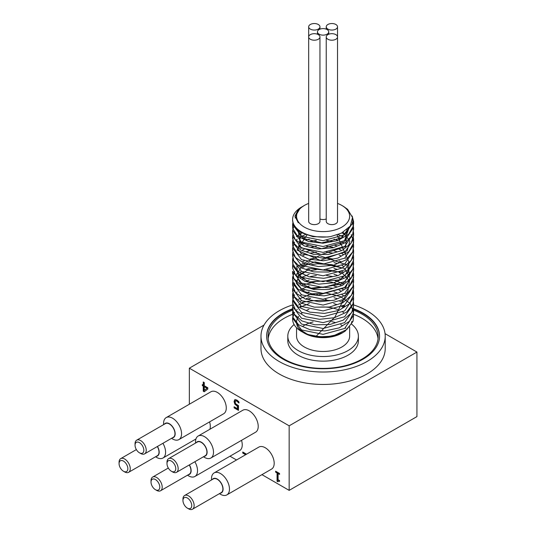 <?xml version="1.0" encoding="UTF-8"?>
<svg xmlns="http://www.w3.org/2000/svg" width="536" height="536" viewBox="0 0 536 536"><rect width="100%" height="100%" fill="white"/><g stroke="black" fill="none" stroke-linecap="round" stroke-linejoin="round"><path stroke-width="0.8" d="M352.172 216.021L353.593 221.603L344.655 234.781L323.101 240.671L301.534 236.242L292.609 224.53L292.937 222.085M295.122 217.911L295.845 217.073M352.252 222.025L353.593 227.458L344.655 240.637L323.101 246.526L301.54 242.098L292.609 230.386L294.184 225.1M353.211 230.386L353.586 233.314L344.661 246.493L323.101 252.376L301.54 247.954L292.609 236.242L293.078 233.314M353.211 236.235L353.593 239.163L344.655 252.349L323.101 258.231L301.534 253.809L292.609 242.091L293.085 239.163M353.204 242.091L353.593 245.019L344.655 258.198L323.101 264.087L301.54 259.665L292.609 247.947L294.552 242.091M296.127 240.188L297.212 239.17M300.589 236.765L306.264 234.192M338.089 234.56L343.214 236.852M353.211 247.947L353.586 250.875L344.661 264.054L323.101 269.943L301.54 265.521L292.609 253.803L293.078 250.875M300.589 242.62L301.534 242.091M306.244 240.054L309.165 239.163M333.988 239.163L337.09 240.068M342.028 242.091L343.214 242.714M353.211 253.803L353.593 256.731L344.655 269.91L323.101 275.799L301.534 271.377L292.609 259.659L293.085 256.724M300.589 248.476L301.527 247.947M306.244 245.91L309.165 245.019M333.988 245.019L337.084 245.924M342.035 247.947L343.214 248.563M353.204 259.659L353.593 262.586L344.655 275.765L323.101 281.655L301.54 277.226L292.609 265.514L293.085 262.593M300.589 254.332L301.527 253.803M306.244 251.759L309.172 250.875M333.995 250.875L337.09 251.779M342.035 253.803L343.214 254.419M353.204 265.514L353.586 268.442L344.661 281.621L323.101 287.51L301.54 283.088L292.609 271.37M353.211 271.37L353.593 274.298L344.661 287.477L323.101 293.366L301.534 288.944L292.609 277.226L294.559 271.37M296.127 269.474L297.212 268.442M300.589 266.037L309.165 262.586M333.988 262.586L337.084 263.491M342.035 265.514L343.214 266.131M353.204 277.226L353.593 280.154L344.655 293.333L323.101 299.222L301.54 294.793L292.609 283.082L293.085 280.154M300.589 271.899L301.527 271.37M306.244 269.327L309.172 268.442M333.995 268.442L337.084 269.347M342.035 271.37L343.214 271.987M353.204 283.082L353.586 286.01L344.661 299.189L323.101 305.078L301.54 300.649L292.602 288.938L294.552 283.082M296.127 281.172L297.212 280.154M300.589 277.749L309.172 274.298M333.988 274.298L337.09 275.203M342.028 277.226L343.214 277.842M353.211 288.931L353.586 291.865L344.661 305.044L323.101 310.927L301.534 306.505L292.609 294.787L293.085 291.852M300.589 283.604L301.527 283.082M306.244 281.038L309.165 280.154M333.988 280.154L343.214 283.698M353.204 294.787L353.593 297.715L344.655 310.893L323.101 316.789L301.54 312.361L292.609 300.642L294.552 294.787M296.127 292.884L297.212 291.865M300.589 289.46L309.172 286.01M333.995 286.01L337.084 286.914M342.035 288.938L343.214 289.547M353.204 300.649L353.586 303.57L344.661 316.749L323.101 322.639L301.54 318.216L292.602 306.498L293.078 303.577M300.589 295.316L301.534 294.793M306.244 292.75L309.172 291.859M333.988 291.859L337.09 292.77M342.028 294.793L343.214 295.41M353.211 306.498L353.586 309.426L344.661 322.605L323.101 328.494L301.534 324.072L292.609 312.354L293.085 309.419M300.589 301.172L301.527 300.642M306.244 298.606L309.165 297.721M333.988 297.721L337.09 298.619M342.035 300.642L343.214 301.259M353.204 312.354L353.593 315.282L344.655 328.461L323.101 334.35L301.54 329.928L292.609 318.21L294.552 312.354M296.127 310.451L297.212 309.433M300.589 307.028L309.205 303.584M333.767 303.631L336.869 304.562M341.754 306.639L342.953 307.296M351.918 321.332L351.368 323.583L345.144 331.141L343.134 332.421L333.828 336.052L320.247 337.285L307.691 334.705L303.657 332.762M302.8 332.233L299.122 329.104L302.599 332.126M350.055 226.413L341.311 238.058L321.721 242.868L302.954 238.406L296.18 227.78M349.197 227.472L344.005 242.131L321.667 248.717L300.502 242.547L297.875 229.401M346.879 229.696L345.747 246.506L321.218 254.573L298.632 246.594L301.319 231.833M343.127 232.249L349.841 241.2L347.14 250.868L320.273 260.416L297.038 250.064L307.269 234.56M337.044 234.929L348.769 261.695L348.882 271.638L339.656 279.926L308.729 281.956L298.224 275.377L296.736 266.613L319.483 255.618L346.993 264.965L349.847 274.76L343.013 283.832L312.79 288.864L300.348 283.403L296.153 274.921L301.714 266.68L315.027 261.89L344.541 268.442L350.055 277.829L345.8 287.443L317.138 295.356L303.115 291.195L296.334 283.249L299.249 274.6L310.806 268.583L341.479 272.181L349.485 280.911L347.931 290.807L334.946 316.95L316.173 336.24M307.222 334.122L299.122 329.104M337.526 203.425A26.539 15.323 180 0 1 341.868 205.449A26.539 15.323 180 0 1 341.861 227.117A26.539 15.323 180 0 1 304.334 227.117A26.539 15.323 180 0 1 304.334 205.449L300.08 208.337L295.879 215.459L298.271 222.735L294.907 216.202L298.445 209.308L302.579 206.487M329.365 336.32A30.492 17.601 180 0 1 301.54 331.543L307.135 334.377L320.046 336.809L329.365 336.32L334.766 335.188L346.758 329.566L353.063 321.265L353.593 315.282M304.214 301.915L298.552 305.044M292.696 313.627L292.911 317.252L298.592 324.776L310.17 329.787L324.863 330.953L339.134 327.891L349.539 321.225L353.579 312.448L350.283 303.557L340.447 296.589L326.424 293.105L311.61 293.835L298.552 299.189M292.696 307.771L292.609 309.044L293.989 314.009L301.822 320.91L314.766 324.769L329.727 324.555L343.087 320.206L351.636 312.656L353.586 306.116L353.519 304.837M345.566 293.52L344.97 293.132M340.95 290.961L339.161 290.204M332.863 288.274L321.52 287.021L310.29 288.268M304.22 290.204L302.639 290.914M292.696 301.915L292.602 303.188L295.825 310.632L305.6 316.709L319.583 319.315L334.417 317.714L346.524 312.18L352.99 303.925L353.519 299.008M345.566 287.665L344.976 287.276M340.95 285.105L331.61 282.15L326.679 281.42M316.32 281.42L302.639 285.058M292.696 296.06L292.857 299.477L298.371 307.048L309.828 312.14L324.488 313.413L338.812 310.451L349.351 303.858L353.572 295.108L352.795 290.211M345.559 281.809L344.976 281.427M340.95 279.249L339.167 278.492M332.856 276.569L326.692 275.564M316.32 275.571L310.284 276.563M304.22 278.492L302.639 279.202M292.696 290.204L293.882 296.247L301.554 303.202L314.404 307.155L329.359 307.048L342.799 302.793L351.495 295.309L353.586 288.549L353.519 287.269M345.566 275.953L344.97 275.564M340.95 273.394L339.167 272.643M332.863 270.714L326.672 269.715M316.32 269.715L310.29 270.707M304.22 272.643L298.545 275.772M292.696 284.348L292.602 285.621L295.658 292.884L305.292 299.028L319.208 301.735L334.062 300.24L346.276 294.793L352.909 286.586L353.519 281.447M345.566 270.097L344.976 269.709M340.95 267.544L331.972 264.663L317.024 263.792L310.29 264.851M304.214 266.787L302.639 267.491M292.696 278.492L292.81 281.708L298.15 289.319L309.493 294.492L324.113 295.865L338.484 293.011L349.157 286.492L353.552 277.775L353.519 275.558M345.559 264.241L344.976 263.859M340.95 261.682L339.167 260.932M332.856 259.002L326.692 258.004M316.32 258.004L310.284 258.995M304.22 260.932L302.639 261.635M292.696 272.643L293.775 278.486L301.286 285.494L314.049 289.541L328.983 289.541L342.511 285.38L351.361 277.956L353.593 270.981L353.519 269.695M345.559 258.385L344.97 258.004M340.95 255.833L339.167 255.076M332.856 253.146L326.672 252.148M316.32 252.148L310.29 253.139M304.22 255.076L302.639 255.779M292.696 266.787L292.609 268.054L295.497 275.129L304.984 281.346L318.833 284.154L333.707 282.767L346.028 277.4L352.829 269.246L353.519 263.88M345.566 252.536L344.976 252.148M340.95 249.977L339.161 249.22M332.869 247.29L326.672 246.292M316.32 246.292L310.29 247.284M304.214 249.22L302.639 249.923M292.696 260.932L292.77 263.94L297.936 271.585L309.158 276.837L323.731 278.318L338.156 275.564L348.956 269.126L353.532 260.436L353.519 257.997M345.559 246.681L344.976 246.292M340.95 244.121L339.167 243.364M332.863 241.435L326.692 240.436M316.32 240.436L310.284 241.428M304.22 243.364L302.639 244.068M292.696 255.076L293.674 260.717L301.024 267.779L313.687 271.92L328.615 272.027L342.216 267.966L351.214 260.603L353.593 253.421L353.519 252.128M345.559 240.825L344.97 240.436M340.95 238.265L339.167 237.508M304.22 237.508L302.639 238.219M292.696 249.22L292.609 250.493L295.343 257.38L304.683 263.665L318.464 266.566L333.359 265.286L345.78 260.014L352.742 251.907L353.519 246.312M345.566 234.969L341.948 232.885M302.438 232.457L296.388 236.617M292.696 243.364L292.736 246.171L297.721 253.85L308.823 259.183L323.355 260.771L337.827 258.118L348.755 251.753L353.505 243.103L353.593 241.709L351.254 234.58M292.696 237.508L293.581 242.955L300.763 250.071L313.332 254.299L328.246 254.513L341.921 250.547L351.067 243.25L353.593 235.853L353.519 234.56M292.696 231.653L292.609 232.925L295.189 239.625L304.388 245.977L318.089 248.979L332.997 247.806L345.526 242.62L352.655 234.56L353.519 228.745M292.696 225.797L292.703 228.396L297.514 236.115L308.488 241.522L322.98 243.217L337.499 240.664L348.547 234.379L353.472 225.763L352.641 219.552M292.649 220.397L293.487 225.187L300.508 232.356L312.97 236.671L327.871 236.992L330.833 236.537L341.452 233.133L350.323 226.045L352.507 217.442L347.636 209.335L343.583 206.447M301.54 331.543A30.492 17.601 180 0 1 292.609 319.094A30.492 17.601 180 0 1 293.205 315.63M300.723 307.135A30.492 17.601 180 0 1 301.668 306.572M301.822 206.903A30.492 17.601 0 0 0 301.54 207.064A30.492 17.601 0 0 0 292.609 219.512A30.492 17.601 0 0 0 330.833 236.537M306.445 310.391A26.539 15.323 180 0 1 307.644 309.868A26.539 15.323 180 0 1 308.937 309.366M318.86 307.195A26.539 15.323 180 0 1 338.384 309.795M342.718 312.006A26.539 15.323 180 0 1 343.677 312.642M343.134 332.421L341.868 333.158A26.539 15.323 180 0 1 304.334 333.158L303.865 332.89M300.663 330.504A26.539 15.323 180 0 1 296.562 322.324A26.539 15.323 180 0 1 298.619 316.401M301.4 313.5A26.539 15.323 180 0 1 302.344 312.776M124.667 471.928L123.468 471.238A6.211 3.584 60 0 1 119.072 463.627A6.211 3.584 60 0 1 123.468 461.094A6.211 3.584 60 0 1 127.856 468.699A6.211 3.584 60 0 1 123.468 471.238L124.667 471.928A7.906 4.563 -120 0 0 128.613 472.317A7.906 4.563 -120 0 0 128.62 463.191A7.906 4.563 -120 0 0 120.714 458.628A7.906 4.563 -120 0 0 119.072 462.246L119.072 463.627M157.323 446.522A7.906 4.563 60 0 1 157.363 455.721L128.613 472.317M140.633 453.483L139.434 452.793A6.211 3.584 60 0 1 135.045 445.188A6.211 3.584 60 0 1 139.434 442.649A6.211 3.584 60 0 1 143.829 450.26A6.211 3.584 60 0 1 139.434 452.793L140.633 453.483A7.906 4.563 -120 0 0 144.586 453.878A7.906 4.563 -120 0 0 144.586 444.746A7.906 4.563 -120 0 0 136.68 440.183A7.906 4.563 -120 0 0 135.045 443.801L135.045 445.188M136.68 440.183L165.43 423.587A7.906 4.563 60 0 1 173.336 428.15A7.906 4.563 60 0 1 173.336 437.282L144.586 453.878M156.606 490.366L155.406 489.676A6.211 3.584 60 0 1 151.018 482.072A6.211 3.584 60 0 1 155.406 479.532A6.211 3.584 60 0 1 159.802 487.137A6.211 3.584 60 0 1 155.406 489.676L156.606 490.366A7.906 4.563 -120 0 0 160.559 490.762A7.906 4.563 -120 0 0 160.559 481.63A7.906 4.563 -120 0 0 152.653 477.067A7.906 4.563 -120 0 0 151.018 480.685L151.018 482.072M189.262 464.967A7.906 4.563 60 0 1 189.302 474.159L160.559 490.762M172.579 471.928L171.379 471.231A6.211 3.584 60 0 1 166.984 463.627A6.211 3.584 60 0 1 171.379 461.094A6.211 3.584 60 0 1 175.768 468.699A6.211 3.584 60 0 1 171.379 471.231L172.579 471.928A7.906 4.563 -120 0 0 176.532 472.317A7.906 4.563 -120 0 0 176.532 463.191A7.906 4.563 -120 0 0 168.626 458.628A7.906 4.563 -120 0 0 166.984 462.246L166.984 463.627M168.626 458.628L197.369 442.026A7.906 4.563 60 0 1 205.275 446.595A7.906 4.563 60 0 1 205.275 455.721L176.532 472.317M188.545 508.811L187.345 508.115A6.211 3.584 60 0 1 182.957 500.51A6.211 3.584 60 0 1 187.345 497.978A6.211 3.584 60 0 1 191.741 505.582A6.211 3.584 60 0 1 187.345 508.115L188.545 508.811A7.906 4.563 -120 0 0 192.498 509.2A7.906 4.563 -120 0 0 192.498 500.075A7.906 4.563 -120 0 0 184.592 495.505A7.906 4.563 -120 0 0 182.957 499.13L182.957 500.51M184.592 495.505L213.341 478.909A7.906 4.563 60 0 1 221.247 483.472A7.906 4.563 60 0 1 221.247 492.604L192.498 509.2M164.364 424.204A8.187 4.73 60 0 1 173.476 428.07A8.187 4.73 60 0 1 172.27 437.892M172.579 438.964L171.5 438.341L172.579 438.964A12.703 7.337 -120 0 0 178.93 439.594A12.703 7.337 -120 0 0 178.93 424.921A12.703 7.337 -120 0 0 166.22 417.584A12.703 7.337 -120 0 0 163.594 423.4L163.594 424.646M166.22 417.584L210.943 391.769A12.703 7.337 60 0 1 223.646 399.106A12.703 7.337 60 0 1 223.646 413.772L178.93 439.594M157.463 446.441A8.187 4.73 60 0 1 156.298 456.337M156.606 457.402L155.527 456.779L156.606 457.402A12.703 7.337 -120 0 0 162.957 458.032A12.703 7.337 -120 0 0 162.917 443.292M209.583 421.892A12.703 7.337 60 0 1 209.898 429.256M189.402 464.886A8.187 4.73 60 0 1 188.237 474.775M188.545 475.847L187.466 475.224L188.545 475.847A12.703 7.337 -120 0 0 194.896 476.477A12.703 7.337 -120 0 0 194.856 461.737M241.522 440.337A12.703 7.337 60 0 1 239.619 450.655L194.896 476.477M196.303 442.642A8.187 4.73 60 0 1 205.415 446.508A8.187 4.73 60 0 1 204.209 456.337M204.518 457.402L203.439 456.779L204.518 457.402A12.703 7.337 -120 0 0 210.869 458.032A12.703 7.337 -120 0 0 210.869 443.366A12.703 7.337 -120 0 0 198.166 436.029A12.703 7.337 -120 0 0 195.533 441.845L195.533 443.091M198.166 436.029L242.882 410.208A12.703 7.337 60 0 1 255.585 417.544A12.703 7.337 60 0 1 255.585 432.217L210.869 458.032M212.276 479.526A8.187 4.73 60 0 1 221.388 483.392A8.187 4.73 60 0 1 220.182 493.221M220.49 494.286L219.412 493.663L220.49 494.286A12.703 7.337 -120 0 0 226.842 494.916A12.703 7.337 -120 0 0 226.842 480.243A12.703 7.337 -120 0 0 214.132 472.913A12.703 7.337 -120 0 0 211.506 478.728L211.506 479.975M214.132 472.913L258.855 447.091A12.703 7.337 60 0 1 271.558 454.428A12.703 7.337 60 0 1 271.558 469.101L226.842 494.916M304.334 205.449A26.539 15.323 180 0 1 306.599 204.283A26.539 15.323 180 0 1 308.669 203.425M326.236 218.996A5.648 3.263 180 0 1 319.959 218.996M337.526 26.8A5.648 3.263 180 0 1 334.042 29.815A5.648 3.263 180 0 1 327.891 29.105A5.648 3.263 180 0 1 326.236 26.8A5.648 3.263 180 0 1 331.885 23.537A5.648 3.263 180 0 1 337.526 26.8L337.526 221.355A5.648 3.263 180 0 1 334.042 224.37A5.648 3.263 180 0 1 327.891 223.659A5.648 3.263 180 0 1 326.236 221.355L326.236 36.944A5.648 3.263 180 0 1 331.885 33.681A5.648 3.263 180 0 1 337.526 36.944A5.648 3.263 180 0 1 334.042 39.952A5.648 3.263 180 0 1 327.891 39.249A5.648 3.263 180 0 1 326.236 36.944M319.959 36.944L319.959 221.355A5.648 3.263 180 0 1 316.475 224.37A5.648 3.263 180 0 1 310.324 223.659A5.648 3.263 180 0 1 308.669 221.355L308.669 36.944A5.648 3.263 180 0 1 314.317 33.681A5.648 3.263 180 0 1 319.959 36.944A5.648 3.263 180 0 1 316.475 39.952A5.648 3.263 180 0 1 310.324 39.249A5.648 3.263 180 0 1 308.669 36.944L308.669 26.8A5.648 3.263 180 0 1 314.317 23.537A5.648 3.263 180 0 1 319.959 26.8A5.648 3.263 180 0 1 316.475 29.815A5.648 3.263 180 0 1 310.324 29.105A5.648 3.263 180 0 1 308.669 26.8M204.685 390.108L207.365 388.057L204.685 386.51L204.283 386.737L204.283 390.342L204.685 390.108M204.585 391.508L203.653 390.972L203.653 385.913L202.702 385.364L202.702 384.828M203.251 385.15L203.251 381.98L204.283 382.577L204.283 385.746L207.807 387.783L207.807 389.082L204.236 391.769L203.251 391.2L203.251 386.141L202.306 385.592L202.306 384.6L203.653 384.922L203.653 382.215M204.283 390.342L207.365 388.057M203.251 391.2L203.653 390.972M203.251 386.141L203.653 385.913M202.306 385.592L202.702 385.364M206.97 388.285L204.283 386.737M246.017 454.501L243.17 452.853L243.17 452.25M245.622 454.736L242.768 453.088L243.17 452.853M242.768 453.088L242.768 452.016L246.547 454.2M278.084 473.563L278.084 479.74L279.537 480.578L279.537 481.422L278.177 481.04L277.882 481.757L277.058 481.281L277.058 472.966L275.638 472.149L275.638 471.211L279.537 473.456L279.537 474.4L278.084 473.563L279.537 473.938M275.638 472.149L276.04 471.439M277.058 472.966L277.454 472.739L276.04 471.921M277.058 481.281L277.454 481.047L277.454 472.739M277.963 481.341L277.454 481.047M279.537 480.98L278.412 480.993M237.461 406.248L234.889 404.238L234.065 401.538L234.768 399.729L236.731 399.957L238.822 401.685L238.822 402.992L236.711 401.015L235.559 400.908L235.15 402.174L235.606 403.762L238.493 405.631L238.493 410.388L234.111 407.856L234.111 406.77L237.461 408.707L237.461 406.248L237.863 406.02L235.284 404.01L234.466 401.31L235.17 399.494M237.884 401.96L238.286 401.725L237.113 400.781L235.699 400.828M239.143 402.717L238.286 401.725M235.559 400.908L235.961 400.68M237.461 408.707L237.863 408.479L237.863 406.02M234.111 407.856L234.513 407.005M238.493 409.926L234.513 407.628M385.062 333.66L416.928 352.058L289.159 425.825L189.342 368.192L264.02 325.077M189.342 404.238L189.342 368.192M229.998 456.21L236.53 459.982M261.937 474.648L289.159 490.366L416.928 416.606L416.928 352.058M289.159 425.825L289.159 490.366M319.108 34.177A5.648 3.263 180 0 1 317.453 31.872A5.648 3.263 180 0 1 323.101 28.609A5.648 3.263 180 0 1 328.742 31.872A5.648 3.263 180 0 1 325.258 34.88A5.648 3.263 180 0 1 319.108 34.177M349.64 326.813L349.64 336.152A26.539 15.323 180 0 1 333.251 350.31A26.539 15.323 180 0 1 304.334 346.986A26.539 15.323 180 0 1 296.562 336.152L296.562 327.764M299.416 329.238A26.539 15.323 180 0 1 299.745 328.876M302.907 326.21A26.539 15.323 180 0 1 313.058 321.969M331.704 321.66A26.539 15.323 180 0 1 335.516 322.612M340.708 324.689A26.539 15.323 180 0 1 342.062 325.439M345.486 327.925A26.539 15.323 180 0 1 345.908 328.32M351.261 323.878A35.289 20.375 180 0 1 358.39 336.152A35.289 20.375 180 0 1 336.601 354.979A35.289 20.375 180 0 1 298.143 350.557A35.289 20.375 180 0 1 287.805 336.152A35.289 20.375 180 0 1 294.103 324.541M358.39 336.152L358.39 340.762A35.289 20.375 180 0 1 336.601 359.589A35.289 20.375 180 0 1 298.143 355.174A35.289 20.375 180 0 1 287.805 340.762L287.805 336.152M353.566 310.143A55.054 31.785 180 0 1 378.155 336.615A55.054 31.785 180 0 1 344.166 365.981A55.054 31.785 180 0 1 284.167 359.087A55.054 31.785 180 0 1 268.047 336.615A55.054 31.785 180 0 1 292.904 310.036M341.988 306.76A55.054 31.785 180 0 1 343.308 307.048M378.034 338.692A55.054 31.785 0 0 0 353.546 314.284M292.803 314.223A55.054 31.785 0 0 0 268.161 338.692M266.633 336.387A56.468 32.602 180 0 1 292.964 309.044M300.301 306.793A56.468 32.602 180 0 1 301.507 306.492M342.859 306.076A56.468 32.602 180 0 1 344.213 306.378M353.586 309.178A56.468 32.602 180 0 1 379.562 336.387M353.566 308.709A56.468 32.602 180 0 1 379.562 336.152A56.468 32.602 180 0 1 344.708 366.269A56.468 32.602 180 0 1 283.169 359.207A56.468 32.602 180 0 1 266.633 336.152A56.468 32.602 180 0 1 292.857 308.622M299.892 306.431A56.468 32.602 180 0 1 300.93 306.17M343.462 305.748A56.468 32.602 180 0 1 344.655 306.023M353.512 304.89A62.109 35.858 180 0 1 367.019 310.8A62.109 35.858 180 0 1 385.21 336.152A62.109 35.858 180 0 1 346.866 369.284A62.109 35.858 180 0 1 279.182 361.512A62.109 35.858 180 0 1 260.985 336.152A62.109 35.858 180 0 1 292.757 304.863M302.25 302.378A62.109 35.858 180 0 1 330.437 300.542M339.871 301.627A62.109 35.858 180 0 1 342.082 302.009M385.21 336.152L385.21 348.601A62.109 35.858 180 0 1 323.101 384.459A62.109 35.858 180 0 1 260.985 348.601L260.985 336.152M315.771 295.202L317.111 294.432L318.947 295.49M325.218 299.115L327.416 300.381M308.455 299.43L310.753 298.103M234.065 401.538L234.466 401.31M236.711 401.015L237.113 400.781M234.889 404.238L235.284 404.01M236.738 405.886L237.14 405.652M353.593 311.972L353.593 309.426M353.593 306.116L353.593 303.57M353.593 300.26L353.593 297.715M353.593 294.405L353.593 291.865M353.593 288.549L353.593 286.01M353.593 282.693L353.593 280.375M353.593 276.837L353.593 274.298M353.593 270.981L353.593 268.442M353.593 265.126L353.593 262.794M353.593 259.27L353.593 256.731M353.593 253.421L353.593 250.875M353.593 247.565L353.593 245.019M353.593 241.709L353.593 239.291M353.593 235.853L353.593 233.314M353.593 229.998L353.593 227.612M353.593 224.142L353.593 221.603M292.609 319.094L292.609 318.21M292.609 314.893L292.609 312.354M292.609 309.044L292.609 306.692M292.609 303.188L292.609 300.642M292.609 297.333L292.609 294.787M292.609 291.477L292.609 289.112M292.609 285.621L292.609 283.082M292.609 279.765L292.609 277.226M292.609 273.909L292.609 271.531M292.609 268.054L292.609 265.514M292.609 262.198L292.609 259.659M292.609 256.342L292.609 253.95M292.609 250.493L292.609 248.081M292.609 244.637L292.609 242.091M292.609 238.781L292.609 236.363M292.609 232.925L292.609 230.54M292.609 227.07L292.609 224.53M292.609 221.214L292.609 219.512M136.372 449.583L120.714 458.628M168.311 468.029L152.653 477.067M195.941 438.991L162.957 458.032M341.868 205.449L343.583 206.44M278.579 480.812L278.177 481.04M326.236 29.158L326.236 26.8M328.742 34.23L328.742 31.872M317.453 34.23L317.453 31.872M319.959 29.158L319.959 26.8"/></g></svg>
